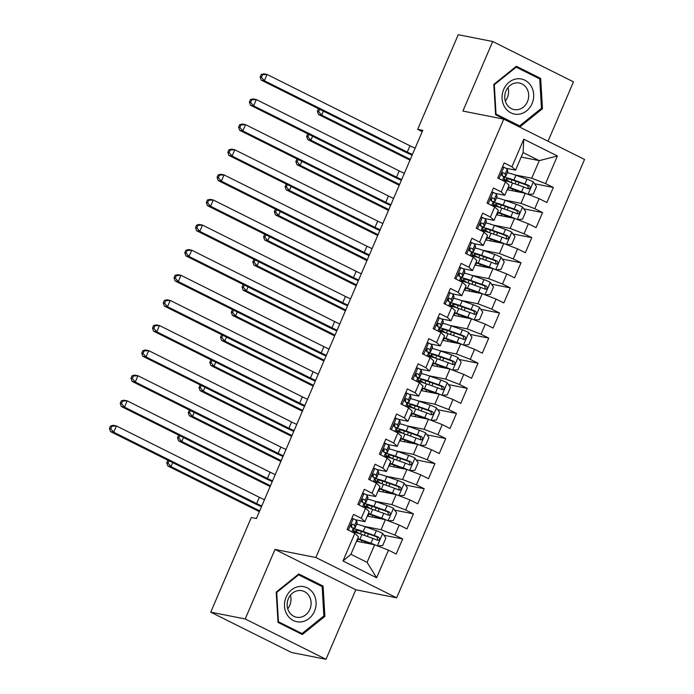 <?xml version="1.0" encoding="UTF-8"?>
<svg xmlns="http://www.w3.org/2000/svg" width="694" height="694" viewBox="0 0 694 694"><rect width="100%" height="100%" fill="white"/><g stroke="black" fill="none" stroke-linecap="round" stroke-linejoin="round"><path stroke-width="1.04" d="M548.034 141.238L573.487 81.84L492.705 41.51L458.231 34.7L417.667 129.353L422.23 131.634M396.647 597.829L584.539 159.455L503.749 119.134L315.865 557.499L396.647 597.829L355.796 589.753L275.006 549.431L245.199 618.97L325.989 659.3L355.796 589.753M325.989 659.3L291.515 652.49L210.733 612.16L245.199 618.97M376.616 577.772L342.992 560.986L354.834 533.365L358.46 536.722L350.93 554.289L367.083 562.357L376.616 577.772L388.458 550.151L396.205 554.02L402.667 538.96L394.912 535.091L399.215 525.046L406.97 528.915L413.424 513.846L405.678 509.977L409.981 499.94L417.727 503.809L424.19 488.741L416.435 484.872L420.738 474.835L428.493 478.704L434.947 463.635L427.2 459.766L431.503 449.721L439.25 453.59L445.713 438.53L437.957 434.661L442.26 424.615L450.016 428.484L456.47 413.424L448.723 409.555L453.026 399.51L460.773 403.379L467.227 388.31L459.48 384.441L463.783 374.404L471.538 378.273L477.993 363.205L470.237 359.336L474.549 349.299L482.295 353.168L488.75 338.099L481.003 334.23L485.306 324.185L493.061 328.054L499.515 312.994L491.76 309.125L496.063 299.079L503.818 302.948L510.272 287.889L502.525 284.019L506.828 273.974L514.575 277.843L521.038 262.783L513.282 258.914L517.585 248.868L525.341 252.737L531.795 237.669L524.048 233.8L528.351 223.763L536.098 227.632L542.561 212.564L534.805 208.694L539.108 198.649L546.863 202.518L553.318 187.458L534.58 183.754M521.177 157.07L539.255 160.644L557.403 155.968L523.779 139.19L511.946 166.803L504.191 162.934L497.737 178.002L505.484 181.871L501.181 191.908L493.434 188.039L486.971 203.108L494.727 206.977L490.424 217.022L482.668 213.153L476.214 228.213L483.961 232.082L479.658 242.128L471.911 238.259L465.448 253.319L473.204 257.188L468.901 267.233L461.146 263.364L454.691 278.424L462.438 282.293L458.135 292.339L450.389 288.47L443.934 303.538L451.681 307.407L447.378 317.444L439.623 313.575L433.169 328.644L440.924 332.513L436.613 342.55L428.866 338.681L422.412 353.749L430.159 357.618L425.856 367.664L418.1 363.795L411.646 378.855L419.402 382.724L415.099 392.769L407.343 388.9L400.889 403.96L408.636 407.829L404.333 417.875L396.586 414.006L390.123 429.074L397.879 432.943L393.576 442.98L385.821 439.111L379.366 454.18L387.113 458.049L382.81 468.086L375.064 464.217L368.601 479.285L376.356 483.154L372.053 493.2L364.298 489.331L357.844 504.391L365.591 508.26L361.288 518.305L353.541 514.436L347.078 529.496L354.834 533.365M557.403 155.968L545.571 183.589L553.318 187.458M210.733 612.16L251.297 517.507L256.407 518.522L422.767 130.359L417.667 129.353M507.184 189.714L525.271 193.288L520.968 203.325L504.217 200.019M539.108 198.649L525.271 193.288M534.805 208.694L520.968 203.325M523.779 139.19L523.103 152.576L515.573 170.151L505.779 168.217M511.946 166.803L515.573 170.151M496.427 214.819L514.506 218.393L510.203 228.43L493.451 225.125M528.351 223.763L514.506 218.393M524.048 233.8L510.203 228.43M505.484 181.871L509.11 185.22L504.807 195.266L495.022 193.331M501.181 191.908L504.807 195.266M485.67 239.924L503.749 243.499L499.446 253.544L482.694 250.23M517.585 248.868L503.749 243.499M513.282 258.914L499.446 253.544M494.727 206.977L498.353 210.325L494.05 220.371L484.256 218.437M490.424 217.022L494.05 220.371M474.904 265.03L492.992 268.604L488.68 278.65L471.937 275.336M506.828 273.974L492.992 268.604M502.525 284.019L488.68 278.65M483.961 232.082L487.587 235.431L483.284 245.476L473.499 243.542M479.658 242.128L483.284 245.476M464.147 290.135L482.226 293.709L477.923 303.755L461.172 300.45M496.063 299.079L482.226 293.709M491.76 309.125L477.923 303.755M473.204 257.188L476.83 260.536L472.527 270.582L462.742 268.647M468.901 267.233L472.527 270.582M453.382 315.25L471.469 318.824L467.157 328.861L450.415 325.555M485.306 324.185L471.469 318.824M481.003 334.23L467.157 328.861M462.438 282.293L466.073 285.65L461.762 295.687L451.976 293.753M458.135 292.339L461.762 295.687M442.625 340.355L460.703 343.929L456.4 353.966L439.649 350.661M474.549 349.299L460.703 343.929M470.237 359.336L456.4 353.966M451.681 307.407L455.307 310.756L451.005 320.793L441.219 318.867M447.378 317.444L451.005 320.793M431.859 365.46L449.946 369.034L445.643 379.08L428.892 375.766M463.783 374.404L449.946 369.034M459.48 384.441L445.643 379.08M440.924 332.513L444.55 335.861L440.239 345.907L430.454 343.972M436.613 342.55L440.239 345.907M421.102 390.566L439.181 394.14L434.878 404.186L418.126 400.872M453.026 399.51L439.181 394.14M448.723 409.555L434.878 404.186M430.159 357.618L433.785 360.967L429.482 371.012L419.697 369.078M425.856 367.664L429.482 371.012M410.336 415.671L428.424 419.245L424.121 429.291L407.369 425.977M442.26 424.615L428.424 419.245M437.957 434.661L424.121 429.291M419.402 382.724L423.028 386.072L418.725 396.118L408.931 394.183M415.099 392.769L418.725 396.118M399.579 440.785L417.658 444.351L413.355 454.397L396.604 451.091M431.503 449.721L417.658 444.351M427.2 459.766L413.355 454.397M408.636 407.829L412.262 411.186L407.959 421.223L398.174 419.289M404.333 417.875L407.959 421.223M388.814 465.891L406.901 469.465L402.598 479.502L385.847 476.197M420.738 474.835L406.901 469.465M416.435 484.872L402.598 479.502M397.879 432.943L401.505 436.292L397.202 446.329L387.408 444.394M393.576 442.98L397.202 446.329M378.057 490.996L396.135 494.57L391.832 504.616L375.09 501.302M409.981 499.94L396.135 494.57M405.678 509.977L391.832 504.616M387.113 458.049L390.739 461.397L386.437 471.443L376.651 469.508M382.81 468.086L386.437 471.443M367.3 516.102L385.378 519.676L381.075 529.722L364.324 526.408M399.215 525.046L385.378 519.676M394.912 535.091L381.075 529.722M376.356 483.154L379.982 486.503L375.68 496.548L365.885 494.614M372.053 493.2L375.68 496.548M356.534 541.207L374.621 544.781L367.083 562.357M388.458 550.151L374.621 544.781M365.591 508.26L369.225 511.608L364.914 521.654L355.128 519.719M361.288 518.305L364.914 521.654M275.006 549.431L315.865 557.499M492.705 41.51L462.898 111.057L503.749 119.134M514.974 174.914L531.725 178.219L539.255 160.644L523.103 152.576M342.992 560.986L350.93 554.289M545.571 183.589L531.725 178.219M298.776 573.938L276.221 592.095L278.008 622.397L302.332 634.542L324.879 616.385L323.1 586.083L298.776 573.938M495.585 114.727L519.919 126.872L542.465 108.715L540.687 78.413L516.362 66.268L493.807 84.425L495.585 114.727M402.667 538.96L383.921 535.256M413.424 513.846L394.686 510.151M424.19 488.741L405.443 485.037M434.947 463.635L416.209 459.931M445.713 438.53L426.966 434.826M456.47 413.424L437.732 409.72M467.227 388.31L448.489 384.615M477.993 363.205L459.246 359.501M488.75 338.099L470.012 334.395M499.515 312.994L480.769 309.29M510.272 287.889L491.534 284.184M521.038 262.783L502.291 259.079M531.795 237.669L513.057 233.965M542.561 212.564L523.814 208.859M319.813 585.432L323.1 586.083M323.647 616.142L324.879 616.385M537.399 77.771L540.687 78.413M541.225 108.472L542.465 108.715M351.815 518.453L353.333 518.748A7.287 0.807 23.2 0 1 356.534 520.812L357.176 522.703A21.028 2.342 23.2 0 1 357.176 522.955L355.128 527.726A21.028 2.342 -156.8 0 0 355.128 527.475L354.495 525.584A7.287 0.807 -156.8 0 0 352.769 524.308L352.491 524.204M353.333 518.748L351.641 518.852M352.188 524.196L352.769 524.308C350.869 524.517 350.435 525.514 351.476 527.319A7.287 0.807 23.2 0 1 353.203 528.594L353.836 530.485A21.028 2.342 23.2 0 1 353.836 530.736A21.028 2.342 -156.8 0 0 357.393 533.018M352.11 527.7A21.028 2.342 -156.8 0 0 355.128 527.726M351.346 524.621L351.841 526.104A17.454 1.943 23.2 0 1 351.849 526.321A17.454 1.943 23.2 0 1 350.895 526.538M261.785 505.961A13.741 1.527 23.2 0 1 256.633 503.566L113.729 432.232L110.537 431.607L253.44 502.942A20.612 2.29 -156.8 0 0 261.482 506.672M264.475 499.689A13.741 1.527 23.2 0 1 259.322 497.294L116.418 425.96L113.729 432.232L110.745 428.745L111.821 426.237L110.537 425.986L109.461 428.493L110.745 428.745M110.537 425.986L113.226 425.327L116.418 425.96L111.821 426.237M109.461 428.493L110.537 431.607M377.475 545.892L382.654 545.579L385.881 538.05L382.594 533.356A7.287 0.807 -156.8 0 0 376.339 530.693L365.27 526.737A21.028 2.342 -156.8 0 0 356.638 524.222M372.973 544.46L361.348 540.296A17.454 1.943 -156.8 0 0 357.471 539.021M375.879 545.276A7.287 0.807 -156.8 0 0 370.952 543.246L359.882 539.299A21.028 2.342 -156.8 0 0 357.679 538.535M353.298 532.003A21.028 2.342 23.2 0 1 361.93 534.527L372.999 538.475A7.287 0.807 23.2 0 1 377.458 540.288C379.783 540.166 380.217 539.169 378.751 537.277A7.287 0.807 -156.8 0 0 374.292 535.464L363.222 531.509A21.028 2.342 -156.8 0 0 353.289 528.863M359.995 533.851A17.454 1.943 23.2 0 1 355.788 530.546A17.454 1.943 23.2 0 1 364.688 532.515L376.911 536.913L377.727 539.446M172.693 462.629L171.002 466.594L167.809 465.969L259.348 511.66M259.686 510.871L171.002 466.594L168.009 463.106L169.006 460.79M168.312 460.443L167.809 460.348L166.733 462.855L168.009 463.106M166.733 462.855L167.809 465.969M362.58 493.347L364.098 493.642A7.287 0.807 23.2 0 1 367.3 495.707L367.933 497.598A21.028 2.342 23.2 0 1 367.933 497.85L365.894 502.621A21.028 2.342 -156.8 0 0 365.885 502.361L365.252 500.469A7.287 0.807 -156.8 0 0 363.535 499.203L363.257 499.099M364.098 493.642L362.407 493.746M362.953 499.09L363.535 499.203C361.626 499.402 361.201 500.409 362.242 502.213A7.287 0.807 23.2 0 1 363.96 503.488L364.593 505.379A21.028 2.342 23.2 0 1 364.602 505.631L363.847 507.392M362.875 502.586A21.028 2.342 -156.8 0 0 365.894 502.621M362.103 499.515L362.606 500.999A17.454 1.943 23.2 0 1 362.606 501.207A17.454 1.943 23.2 0 1 361.652 501.432M272.551 480.855A13.741 1.527 23.2 0 1 267.398 478.461L124.495 407.126L121.303 406.493L264.206 477.828A20.612 2.29 -156.8 0 0 272.248 481.558M275.24 474.583A13.741 1.527 23.2 0 1 270.087 472.18L127.184 400.854L124.495 407.126L121.502 403.639L122.578 401.123L121.303 400.872L120.227 403.388L121.502 403.639M121.303 400.872L123.992 400.221L127.184 400.854L122.578 401.123M120.227 403.388L121.303 406.493M373.337 468.233L374.855 468.537A7.287 0.807 23.2 0 1 378.057 470.593L378.69 472.484A21.028 2.342 23.2 0 1 378.698 472.744L376.651 477.507A21.028 2.342 -156.8 0 0 376.651 477.255L376.009 475.364A7.287 0.807 -156.8 0 0 374.292 474.097L374.014 473.993M374.855 468.537L373.164 468.641M373.71 473.976L374.292 474.097C372.392 474.297 371.958 475.303 372.999 477.108A7.287 0.807 23.2 0 1 374.725 478.383L375.359 480.274A21.028 2.342 23.2 0 1 375.359 480.526L374.613 482.278M373.632 477.481A21.028 2.342 -156.8 0 0 376.651 477.507M372.869 474.41L373.363 475.893A17.454 1.943 23.2 0 1 373.372 476.101A17.454 1.943 23.2 0 1 372.418 476.327M283.308 455.75A13.741 1.527 23.2 0 1 278.155 453.356L135.252 382.021L132.06 381.388L274.963 452.722A20.612 2.29 -156.8 0 0 283.005 456.452M285.997 449.478A13.741 1.527 23.2 0 1 280.844 447.075L137.941 375.74L135.252 382.021L132.259 378.534L133.335 376.018L132.06 375.766L130.984 378.282L132.259 378.534M132.06 375.766L134.749 375.116L137.941 375.74L133.335 376.018M130.984 378.282L132.06 381.388M388.241 520.786L393.411 520.474L396.647 512.935L393.351 508.251A7.287 0.807 -156.8 0 0 387.096 505.588L376.027 501.632A21.028 2.342 -156.8 0 0 367.395 499.107M383.739 519.355L372.114 515.191A17.454 1.943 -156.8 0 0 368.236 513.907M386.645 520.17A7.287 0.807 -156.8 0 0 381.717 518.14L370.648 514.185A21.028 2.342 -156.8 0 0 368.445 513.43M364.055 506.898A21.028 2.342 23.2 0 1 372.695 509.413L383.765 513.369A7.287 0.807 23.2 0 1 388.224 515.182C390.54 515.061 390.974 514.054 389.516 512.172A7.287 0.807 -156.8 0 0 385.049 510.359L373.979 506.403A21.028 2.342 -156.8 0 0 364.055 503.757M364.593 505.648A21.028 2.342 -156.8 0 0 368.15 507.913M370.752 508.745A17.454 1.943 23.2 0 1 366.545 505.44A17.454 1.943 23.2 0 1 375.445 507.409L387.677 511.808L388.484 514.332M183.459 437.524L181.759 441.488L178.566 440.855L270.105 486.555M270.443 485.757L181.759 441.488L178.774 438.001L179.763 435.685M179.078 435.338L178.566 435.233L177.49 437.749L178.774 438.001M177.49 437.749L178.566 440.855M398.998 495.681L404.177 495.369L407.404 487.83L404.116 483.145A7.287 0.807 -156.8 0 0 397.862 480.482L386.792 476.526A21.028 2.342 -156.8 0 0 378.152 474.002M394.496 494.241L382.871 490.085A17.454 1.943 -156.8 0 0 378.993 488.802M397.402 495.056A7.287 0.807 -156.8 0 0 392.474 493.035L381.405 489.079A21.028 2.342 -156.8 0 0 379.202 488.316M374.821 481.783A21.028 2.342 23.2 0 1 383.452 484.308L394.522 488.264A7.287 0.807 23.2 0 1 398.981 490.077C401.306 489.955 401.731 488.949 400.273 487.067A7.287 0.807 -156.8 0 0 395.814 485.253L384.745 481.298A21.028 2.342 -156.8 0 0 374.812 478.652M375.35 480.543A21.028 2.342 -156.8 0 0 378.915 482.807M381.518 483.64A17.454 1.943 23.2 0 1 377.31 480.335A17.454 1.943 23.2 0 1 386.211 482.304L398.434 486.702L399.25 489.227M194.216 412.418L192.524 416.383L189.332 415.749L280.87 461.449M281.209 460.651L192.524 416.383L189.531 412.895L190.529 410.57M189.835 410.232L189.332 410.128L188.256 412.644L189.531 412.895M188.256 412.644L189.332 415.749M299.261 586.508A17.871 15.736 101.2 0 0 284.505 606.209A17.871 15.736 101.2 0 0 301.335 621.859A17.871 15.736 101.2 0 0 316.082 602.166A17.871 15.736 101.2 0 0 299.261 586.508M298.351 590.577A13.524 11.911 101.2 0 0 287.195 603.563A13.524 11.911 101.2 0 0 296.512 617.226A13.524 11.911 101.2 0 0 299.921 617.339A13.524 11.911 101.2 0 0 311.077 604.353A13.524 11.911 101.2 0 0 301.76 590.689A13.524 11.911 101.2 0 0 298.351 590.577M323.872 615.951L302.02 633.544L278.45 621.781L276.724 592.424L298.576 574.832L322.146 586.595L323.872 615.951M299.244 632.997L302.02 633.544M277.964 621.685L278.45 621.781M276.238 592.32L276.724 592.424M297.847 574.684L298.576 574.832M287.741 608.725A13.524 11.911 101.2 0 0 290.413 595.209M516.848 78.847A17.871 15.736 101.2 0 0 502.092 98.548A17.871 15.736 101.2 0 0 518.921 114.198A17.871 15.736 101.2 0 0 533.669 94.497A17.871 15.736 101.2 0 0 516.848 78.847M515.937 82.907A13.524 11.911 101.2 0 0 504.772 95.902A13.524 11.911 101.2 0 0 514.098 109.565A13.524 11.911 101.2 0 0 517.507 109.678A13.524 11.911 101.2 0 0 528.663 96.683A13.524 11.911 101.2 0 0 519.338 83.02A13.524 11.911 101.2 0 0 515.937 82.907M541.459 108.29L519.606 125.883L496.036 114.111L494.31 84.755L516.154 67.162L539.732 78.934L541.459 108.29M516.83 125.336L519.606 125.883M495.551 114.016L496.036 114.111M493.824 84.659L494.31 84.755M515.434 67.023L516.154 67.162M505.327 101.064A13.524 11.911 101.2 0 0 507.991 87.548M384.103 443.128L385.612 443.431A7.287 0.807 23.2 0 1 388.822 445.487L389.455 447.378A21.028 2.342 23.2 0 1 389.455 447.63L387.417 452.401A21.028 2.342 -156.8 0 0 387.408 452.15L386.775 450.259A7.287 0.807 -156.8 0 0 385.049 448.983L384.78 448.888M385.612 443.431L383.929 443.535M384.476 448.871L385.049 448.983C383.149 449.191 382.715 450.198 383.765 452.002A7.287 0.807 23.2 0 1 385.482 453.269L386.116 455.16A21.028 2.342 23.2 0 1 386.124 455.42A21.028 2.342 -156.8 0 0 389.672 457.702M384.398 452.375A21.028 2.342 -156.8 0 0 387.417 452.401M383.626 449.296L384.129 450.788A17.454 1.943 23.2 0 1 384.129 450.996A17.454 1.943 23.2 0 1 383.175 451.213M294.074 430.644A13.741 1.527 23.2 0 1 288.912 428.25L146.009 356.916L142.817 356.282L285.728 427.617A20.612 2.29 -156.8 0 0 293.77 431.347M296.763 424.364A13.741 1.527 23.2 0 1 291.61 421.969L148.707 350.635L146.009 356.916L143.025 353.428L144.1 350.912L142.825 350.661L141.75 353.168L143.025 353.428M142.825 350.661L145.514 350.002L148.707 350.635L144.1 350.912M141.75 353.168L142.817 356.282M394.86 418.022L396.378 418.326A7.287 0.807 23.2 0 1 399.579 420.382L400.212 422.273A21.028 2.342 23.2 0 1 400.221 422.525L398.174 427.296A21.028 2.342 -156.8 0 0 398.174 427.044L397.532 425.153A7.287 0.807 -156.8 0 0 395.814 423.878L395.537 423.782M396.378 418.326L394.686 418.43M395.233 423.765L395.814 423.878C393.914 424.086 393.481 425.092 394.522 426.897A7.287 0.807 23.2 0 1 396.239 428.163L396.881 430.054A21.028 2.342 23.2 0 1 396.881 430.306A21.028 2.342 -156.8 0 0 400.438 432.588M395.155 427.27A21.028 2.342 -156.8 0 0 398.174 427.296M394.392 424.19L394.886 425.682A17.454 1.943 23.2 0 1 394.895 425.89A17.454 1.943 23.2 0 1 393.932 426.107M304.831 405.539A13.741 1.527 23.2 0 1 299.678 403.136L156.775 331.81L153.582 331.177L296.485 402.511A20.612 2.29 -156.8 0 0 304.527 406.242M307.52 399.258A13.741 1.527 23.2 0 1 302.367 396.864L159.464 325.529L156.775 331.81L153.782 328.314L154.857 325.807L153.582 325.555L152.507 328.062L153.782 328.314M153.582 325.555L156.271 324.896L159.464 325.529L154.857 325.807M152.507 328.062L153.582 331.177M409.764 470.575L414.934 470.254L418.17 462.725L414.873 458.031A7.287 0.807 -156.8 0 0 408.619 455.377L397.549 451.421A21.028 2.342 -156.8 0 0 388.918 448.897M405.261 469.135L393.628 464.98A17.454 1.943 -156.8 0 0 389.759 463.696M408.167 469.951A7.287 0.807 -156.8 0 0 403.24 467.93L392.171 463.974A21.028 2.342 -156.8 0 0 389.967 463.21M385.578 456.678A21.028 2.342 23.2 0 1 394.209 459.202L405.279 463.158A7.287 0.807 23.2 0 1 409.746 464.971C412.062 464.85 412.496 463.844 411.039 461.952A7.287 0.807 -156.8 0 0 406.571 460.139L395.502 456.192A21.028 2.342 -156.8 0 0 385.578 453.546M392.275 458.534A17.454 1.943 23.2 0 1 388.067 455.229A17.454 1.943 23.2 0 1 396.968 457.199L409.2 461.597L410.007 464.121M204.982 387.313L203.281 391.277L200.089 390.644L291.627 436.335M291.966 435.546L203.281 391.277L200.288 387.79L201.286 385.465M200.601 385.127L200.089 385.023L199.013 387.538L200.288 387.79M199.013 387.538L200.089 390.644M420.521 445.461L425.7 445.149L428.927 437.619L425.639 432.926A7.287 0.807 -156.8 0 0 419.376 430.263L408.306 426.316A21.028 2.342 -156.8 0 0 399.675 423.791M416.018 444.03L404.394 439.875A17.454 1.943 -156.8 0 0 400.516 438.591M418.924 444.845A7.287 0.807 -156.8 0 0 413.997 442.815L402.928 438.868A21.028 2.342 -156.8 0 0 400.724 438.105M396.343 431.573A21.028 2.342 23.2 0 1 404.975 434.097L416.044 438.053A7.287 0.807 23.2 0 1 420.503 439.866C422.828 439.744 423.253 438.738 421.796 436.847A7.287 0.807 -156.8 0 0 417.337 435.034L406.268 431.087A21.028 2.342 -156.8 0 0 396.335 428.441M403.032 433.42A17.454 1.943 23.2 0 1 398.833 430.124A17.454 1.943 23.2 0 1 407.725 432.084L419.957 436.483L420.772 439.016M215.739 362.207L214.038 366.172L210.846 365.538L302.393 411.23M302.731 410.44L214.038 366.172L211.054 362.676L212.043 360.36M211.358 360.013L210.855 359.917L209.779 362.424L211.054 362.676M209.779 362.424L210.846 365.538M405.626 392.917L407.135 393.212A7.287 0.807 23.2 0 1 410.336 395.276L410.978 397.168A21.028 2.342 23.2 0 1 410.978 397.419L408.94 402.19A21.028 2.342 -156.8 0 0 408.931 401.939L408.298 400.048A7.287 0.807 -156.8 0 0 406.571 398.772L406.302 398.668M407.135 393.212L405.452 393.316M405.999 398.66L406.571 398.772C404.671 398.981 404.238 399.978 405.279 401.783A7.287 0.807 23.2 0 1 407.005 403.058L407.638 404.949A21.028 2.342 23.2 0 1 407.647 405.201A21.028 2.342 -156.8 0 0 411.195 407.482M405.921 402.164A21.028 2.342 -156.8 0 0 408.94 402.19M405.149 399.085L405.652 400.568A17.454 1.943 23.2 0 1 405.652 400.785A17.454 1.943 23.2 0 1 404.697 401.002M315.588 380.425A13.741 1.527 23.2 0 1 310.435 378.03L167.532 306.696L164.339 306.071L307.242 377.406A20.612 2.29 -156.8 0 0 315.293 381.136M318.286 374.153A13.741 1.527 23.2 0 1 313.124 371.758L170.221 300.424L167.532 306.696L164.547 303.209L165.623 300.702L164.348 300.45L163.272 302.957L164.547 303.209M164.348 300.45L167.037 299.791L170.221 300.424L165.623 300.702M163.272 302.957L164.339 306.071M431.286 420.356L436.457 420.043L439.684 412.514L436.396 407.82A7.287 0.807 -156.8 0 0 430.141 405.157L419.072 401.21A21.028 2.342 -156.8 0 0 410.44 398.686M426.784 418.924L415.151 414.76A17.454 1.943 -156.8 0 0 411.282 413.485M429.681 419.74A7.287 0.807 -156.8 0 0 424.763 417.71L413.693 413.763A21.028 2.342 -156.8 0 0 411.49 412.999M407.1 406.467A21.028 2.342 23.2 0 1 415.732 408.992L426.801 412.939A7.287 0.807 23.2 0 1 431.269 414.752C433.585 414.63 434.019 413.633 432.553 411.742A7.287 0.807 -156.8 0 0 428.094 409.928L417.025 405.973A21.028 2.342 -156.8 0 0 407.1 403.335M413.798 408.315A17.454 1.943 23.2 0 1 409.59 405.01A17.454 1.943 23.2 0 1 418.491 406.979L430.722 411.377L431.529 413.91M226.504 337.093L224.804 341.058L221.612 340.433L313.15 386.124M313.488 385.335L224.804 341.058L221.811 337.57L222.809 335.254M222.123 334.907L221.612 334.812L220.536 337.319L221.811 337.57M220.536 337.319L221.612 340.433M416.383 367.811L417.901 368.106A7.287 0.807 23.2 0 1 421.102 370.171L421.735 372.062A21.028 2.342 23.2 0 1 421.744 372.314L419.697 377.085A21.028 2.342 -156.8 0 0 419.697 376.825L419.055 374.942A7.287 0.807 -156.8 0 0 417.337 373.667L417.059 373.563M417.901 368.106L416.209 368.21M416.756 373.554L417.337 373.667C415.428 373.866 415.003 374.873 416.044 376.677A7.287 0.807 23.2 0 1 417.762 377.952L418.404 379.844A21.028 2.342 23.2 0 1 418.404 380.095A21.028 2.342 -156.8 0 0 421.961 382.377M416.678 377.059A21.028 2.342 -156.8 0 0 419.697 377.085M415.906 373.979L416.409 375.463A17.454 1.943 23.2 0 1 416.409 375.671A17.454 1.943 23.2 0 1 415.454 375.896M326.353 355.319A13.741 1.527 23.2 0 1 321.201 352.925L178.297 281.591L175.105 280.957L318.008 352.292A20.612 2.29 -156.8 0 0 326.05 356.022M329.043 349.047A13.741 1.527 23.2 0 1 323.89 346.653L180.987 275.318L178.297 281.591L175.304 278.103L176.38 275.596L175.105 275.336L174.029 277.852L175.304 278.103M175.105 275.336L177.794 274.685L180.987 275.318L176.38 275.596M174.029 277.852L175.105 280.957M442.043 395.25L447.222 394.938L450.449 387.408L447.153 382.715A7.287 0.807 -156.8 0 0 440.898 380.052L429.829 376.096A21.028 2.342 -156.8 0 0 421.197 373.58M437.541 393.819L425.916 389.655A17.454 1.943 -156.8 0 0 422.039 388.38M440.447 394.634A7.287 0.807 -156.8 0 0 435.52 392.604L424.45 388.649A21.028 2.342 -156.8 0 0 422.247 387.894M417.866 381.362A21.028 2.342 23.2 0 1 426.498 383.886L437.567 387.833A7.287 0.807 23.2 0 1 442.026 389.646C444.351 389.525 444.776 388.519 443.319 386.636A7.287 0.807 -156.8 0 0 438.86 384.823L427.79 380.867A21.028 2.342 -156.8 0 0 417.857 378.221M424.555 383.209A17.454 1.943 23.2 0 1 420.356 379.904A17.454 1.943 23.2 0 1 429.248 381.874L441.479 386.272L442.286 388.796M237.261 311.988L235.561 315.952L232.369 315.328L323.907 361.019M324.254 360.229L235.561 315.952L232.577 312.465L233.566 310.149M232.88 309.802L232.377 309.706L231.302 312.213L232.577 312.465M231.302 312.213L232.369 315.328M427.14 342.706L428.658 343.001A7.287 0.807 23.2 0 1 431.859 345.057L432.501 346.948A21.028 2.342 23.2 0 1 432.501 347.208L430.454 351.979A21.028 2.342 -156.8 0 0 430.454 351.719L429.82 349.828A7.287 0.807 -156.8 0 0 428.094 348.562L427.825 348.457M428.658 343.001L426.975 343.105M427.521 348.44L428.094 348.562C426.194 348.761 425.76 349.767 426.801 351.572A7.287 0.807 23.2 0 1 428.528 352.847L429.161 354.738A21.028 2.342 23.2 0 1 429.17 354.99L428.415 356.742M427.443 351.945A21.028 2.342 -156.8 0 0 430.454 351.979M426.671 348.874L427.174 350.357A17.454 1.943 23.2 0 1 427.174 350.565A17.454 1.943 23.2 0 1 426.22 350.791M337.111 330.214A13.741 1.527 23.2 0 1 331.958 327.82L189.054 256.485L185.862 255.852L328.765 327.186A20.612 2.29 -156.8 0 0 336.816 330.917M339.8 323.942A13.741 1.527 23.2 0 1 334.647 321.539L191.744 250.204L189.054 256.485L186.07 252.998L187.146 250.482L185.871 250.23L184.795 252.746L186.07 252.998M185.871 250.23L188.551 249.58L191.744 250.204L187.146 250.482M184.795 252.746L185.862 255.852M452.809 370.145L457.979 369.833L461.206 362.294L457.919 357.61A7.287 0.807 -156.8 0 0 451.664 354.946L440.595 350.991A21.028 2.342 -156.8 0 0 431.963 348.466M448.298 368.714L436.673 364.55A17.454 1.943 -156.8 0 0 432.804 363.266M451.204 369.52A7.287 0.807 -156.8 0 0 446.285 367.499L435.216 363.543A21.028 2.342 -156.8 0 0 433.013 362.78M428.623 356.256A21.028 2.342 23.2 0 1 437.255 358.772L448.324 362.728A7.287 0.807 23.2 0 1 452.783 364.541C455.108 364.419 455.542 363.413 454.076 361.531A7.287 0.807 -156.8 0 0 449.617 359.718L438.547 355.762A21.028 2.342 -156.8 0 0 428.614 353.116M429.161 355.007A21.028 2.342 -156.8 0 0 432.718 357.271M435.32 358.104A17.454 1.943 23.2 0 1 431.113 354.799A17.454 1.943 23.2 0 1 440.013 356.768L452.245 361.166L453.052 363.691M248.027 286.882L246.327 290.847L243.134 290.213L334.673 335.913M335.011 335.115L246.327 290.847L243.334 287.359L244.331 285.034M243.646 284.696L243.134 284.592L242.059 287.108L243.334 287.359M242.059 287.108L243.134 290.213M437.905 317.592L439.423 317.895A7.287 0.807 23.2 0 1 442.625 319.951L443.258 321.843A21.028 2.342 23.2 0 1 443.266 322.094L441.219 326.865A21.028 2.342 -156.8 0 0 441.211 326.614L440.577 324.723A7.287 0.807 -156.8 0 0 438.86 323.447L438.582 323.352M439.423 317.895L437.732 317.999M438.278 323.335L438.86 323.447C436.951 323.656 436.526 324.662 437.567 326.466A7.287 0.807 23.2 0 1 439.285 327.733L439.927 329.624A21.028 2.342 23.2 0 1 439.927 329.884L439.172 331.637M438.2 326.839A21.028 2.342 -156.8 0 0 441.219 326.865M437.428 323.768L437.931 325.252A17.454 1.943 23.2 0 1 437.931 325.46A17.454 1.943 23.2 0 1 436.977 325.677M347.876 305.108A13.741 1.527 23.2 0 1 342.723 302.714L199.82 231.38L196.628 230.746L339.531 302.081A20.612 2.29 -156.8 0 0 347.573 305.811M350.565 298.828A13.741 1.527 23.2 0 1 345.412 296.433L202.509 225.099L199.82 231.38L196.827 227.892L197.903 225.377L196.628 225.125L195.552 227.641L196.827 227.892M196.628 225.125L199.317 224.474L202.509 225.099L197.903 225.377M195.552 227.641L196.628 230.746M463.566 345.039L468.745 344.718L471.972 337.189L468.676 332.495A7.287 0.807 -156.8 0 0 462.421 329.841L451.352 325.885A21.028 2.342 -156.8 0 0 442.72 323.361M459.064 343.599L447.439 339.444A17.454 1.943 -156.8 0 0 443.561 338.16M461.97 344.415A7.287 0.807 -156.8 0 0 457.042 342.394L445.973 338.438A21.028 2.342 -156.8 0 0 443.77 337.674M439.389 331.142A21.028 2.342 23.2 0 1 448.02 333.667L459.09 337.622A7.287 0.807 23.2 0 1 463.549 339.435C465.874 339.314 466.299 338.308 464.841 336.425A7.287 0.807 -156.8 0 0 460.382 334.603L449.313 330.656A21.028 2.342 -156.8 0 0 439.38 328.01M439.918 329.902A21.028 2.342 -156.8 0 0 443.475 332.166M446.077 332.999A17.454 1.943 23.2 0 1 441.878 329.693A17.454 1.943 23.2 0 1 450.77 331.663L463.002 336.061L463.809 338.585M258.784 261.777L257.084 265.741L253.891 265.108L345.43 310.808M345.777 310.01L257.084 265.741L254.099 262.254L255.088 259.929M254.403 259.591L253.9 259.487L252.816 262.002L254.099 262.254M252.816 262.002L253.891 265.108M448.662 292.486L450.18 292.79A7.287 0.807 23.2 0 1 453.382 294.846L454.023 296.737A21.028 2.342 23.2 0 1 454.023 296.989L451.976 301.76A21.028 2.342 -156.8 0 0 451.976 301.508L451.343 299.617A7.287 0.807 -156.8 0 0 449.617 298.342L449.348 298.247M450.18 292.79L448.489 292.894M449.035 298.229L449.617 298.342C447.717 298.55 447.283 299.556 448.324 301.361A7.287 0.807 23.2 0 1 450.05 302.627L450.684 304.519A21.028 2.342 23.2 0 1 450.692 304.77L449.938 306.531M448.966 301.734A21.028 2.342 -156.8 0 0 451.976 301.76M448.194 298.654L448.688 300.146A17.454 1.943 23.2 0 1 448.697 300.355A17.454 1.943 23.2 0 1 447.743 300.571M358.633 280.003A13.741 1.527 23.2 0 1 353.48 277.609L210.577 206.274L207.385 205.641L350.288 276.975A20.612 2.29 -156.8 0 0 358.338 280.706M361.322 273.722A13.741 1.527 23.2 0 1 356.169 271.328L213.266 199.993L210.577 206.274L207.593 202.778L208.668 200.271L207.385 200.019L206.309 202.527L207.593 202.778M207.385 200.019L210.074 199.36L213.266 199.993L208.668 200.271M206.309 202.527L207.385 205.641M474.332 319.925L479.502 319.613L482.729 312.083L479.441 307.39A7.287 0.807 -156.8 0 0 473.187 304.727L462.117 300.78A21.028 2.342 -156.8 0 0 453.486 298.255M469.821 318.494L458.196 314.339A17.454 1.943 -156.8 0 0 454.318 313.055M472.727 319.309A7.287 0.807 -156.8 0 0 467.799 317.279L456.73 313.332A21.028 2.342 -156.8 0 0 454.527 312.569M450.146 306.037A21.028 2.342 23.2 0 1 458.777 308.561L469.847 312.517A7.287 0.807 23.2 0 1 474.306 314.33C476.631 314.209 477.064 313.202 475.598 311.311A7.287 0.807 -156.8 0 0 471.139 309.498L460.07 305.551A21.028 2.342 -156.8 0 0 450.137 302.905M450.684 304.796A21.028 2.342 -156.8 0 0 454.24 307.052M456.843 307.884A17.454 1.943 23.2 0 1 452.635 304.588A17.454 1.943 23.2 0 1 461.536 306.557L473.759 310.955L474.575 313.48M269.55 236.671L267.849 240.636L264.657 240.003L356.196 285.694M356.534 284.904L267.849 240.636L264.856 237.14L265.854 234.824M265.16 234.485L264.657 234.381L263.581 236.888L264.856 237.14M263.581 236.888L264.657 240.003M459.428 267.381L460.946 267.684A7.287 0.807 23.2 0 1 464.147 269.74L464.78 271.632A21.028 2.342 23.2 0 1 464.78 271.883L462.742 276.654A21.028 2.342 -156.8 0 0 462.733 276.403L462.1 274.512A7.287 0.807 -156.8 0 0 460.382 273.236L460.105 273.132M460.946 267.684L459.255 267.78M459.801 273.124L460.382 273.236C458.474 273.445 458.049 274.442 459.09 276.247A7.287 0.807 23.2 0 1 460.807 277.522L461.449 279.413A21.028 2.342 23.2 0 1 461.449 279.665L460.695 281.426M459.723 276.628A21.028 2.342 -156.8 0 0 462.742 276.654M458.951 273.549L459.454 275.032A17.454 1.943 23.2 0 1 459.454 275.249A17.454 1.943 23.2 0 1 458.5 275.466M369.399 254.898A13.741 1.527 23.2 0 1 364.246 252.495L221.343 181.16L218.15 180.535L361.053 251.87A20.612 2.29 -156.8 0 0 369.095 255.6M372.088 248.617A13.741 1.527 23.2 0 1 366.935 246.223L224.032 174.888L221.343 181.16L218.35 177.673L219.425 175.166L218.15 174.914L217.075 177.421L218.35 177.673M218.15 174.914L220.839 174.255L224.032 174.888L219.425 175.166M217.075 177.421L218.15 180.535M485.089 294.82L490.268 294.508L493.495 286.978L490.198 282.284A7.287 0.807 -156.8 0 0 483.944 279.621L472.874 275.674A21.028 2.342 -156.8 0 0 464.243 273.15M480.586 293.389L468.962 289.233A17.454 1.943 -156.8 0 0 465.084 287.949M483.492 294.204A7.287 0.807 -156.8 0 0 478.565 292.174L467.496 288.227A21.028 2.342 -156.8 0 0 465.292 287.463M460.903 280.931A21.028 2.342 23.2 0 1 469.543 283.456L480.612 287.403A7.287 0.807 23.2 0 1 485.071 289.216C487.388 289.094 487.821 288.097 486.364 286.206A7.287 0.807 -156.8 0 0 481.896 284.393L470.827 280.445A21.028 2.342 -156.8 0 0 460.903 277.8M461.441 279.682A21.028 2.342 -156.8 0 0 464.997 281.946M467.6 282.779A17.454 1.943 23.2 0 1 463.392 279.474A17.454 1.943 23.2 0 1 472.293 281.443L484.525 285.841L485.332 288.374M280.307 211.557L278.606 215.53L275.414 214.897L366.953 260.588M367.291 259.799L278.606 215.53L275.622 212.034L276.611 209.718M275.926 209.371L275.414 209.276L274.338 211.783L275.622 212.034M274.338 211.783L275.414 214.897M470.185 242.275L471.703 242.57A7.287 0.807 23.2 0 1 474.904 244.635L475.546 246.526A21.028 2.342 23.2 0 1 475.546 246.778L473.499 251.549A21.028 2.342 -156.8 0 0 473.499 251.297L472.857 249.406A7.287 0.807 -156.8 0 0 471.139 248.131L470.862 248.027M471.703 242.57L470.012 242.674M470.558 248.018L471.139 248.131C469.239 248.331 468.806 249.337 469.847 251.141A7.287 0.807 23.2 0 1 471.573 252.416L472.206 254.308A21.028 2.342 23.2 0 1 472.206 254.559L471.46 256.32M470.48 251.523A21.028 2.342 -156.8 0 0 473.499 251.549M469.717 248.443L470.211 249.927A17.454 1.943 23.2 0 1 470.22 250.144A17.454 1.943 23.2 0 1 469.265 250.361M380.156 229.783A13.741 1.527 23.2 0 1 375.003 227.389L232.1 156.055L228.907 155.43L371.811 226.756A20.612 2.29 -156.8 0 0 379.852 230.486M382.845 223.511A13.741 1.527 23.2 0 1 377.692 221.117L234.789 149.783L232.1 156.055L229.107 152.567L230.191 150.06L228.907 149.809L227.832 152.316L229.107 152.567M228.907 149.809L231.596 149.149L234.789 149.783L230.191 150.06M227.832 152.316L228.907 155.43M495.846 269.714L501.025 269.402L504.252 261.872L500.964 257.179A7.287 0.807 -156.8 0 0 494.709 254.516L483.64 250.56A21.028 2.342 -156.8 0 0 475 248.044M491.343 268.283L479.719 264.119A17.454 1.943 -156.8 0 0 475.841 262.844M494.249 269.099A7.287 0.807 -156.8 0 0 489.322 267.069L478.253 263.121A21.028 2.342 -156.8 0 0 476.049 262.358M471.668 255.826A21.028 2.342 23.2 0 1 480.3 258.35L491.369 262.297A7.287 0.807 23.2 0 1 495.828 264.11C498.153 263.989 498.578 262.983 497.121 261.1A7.287 0.807 -156.8 0 0 492.662 259.287L481.593 255.331A21.028 2.342 -156.8 0 0 471.66 252.685M472.198 254.577A21.028 2.342 -156.8 0 0 475.763 256.841M478.366 257.674A17.454 1.943 23.2 0 1 474.158 254.368A17.454 1.943 23.2 0 1 483.059 256.338L495.282 260.736L496.097 263.26M291.064 186.452L289.372 190.416L286.18 189.792L377.718 235.483M378.057 234.693L289.372 190.416L286.379 186.929L287.377 184.613M286.683 184.266L286.18 184.17L285.104 186.677L286.379 186.929M285.104 186.677L286.18 189.792M480.951 217.17L482.469 217.465A7.287 0.807 23.2 0 1 485.67 219.521L486.303 221.412A21.028 2.342 23.2 0 1 486.303 221.672L484.265 226.444A21.028 2.342 -156.8 0 0 484.256 226.183L483.623 224.292A7.287 0.807 -156.8 0 0 481.896 223.026L481.627 222.921M482.469 217.465L480.777 217.569M481.324 222.913L481.896 223.026C479.996 223.225 479.563 224.231 480.612 226.036A7.287 0.807 23.2 0 1 482.33 227.311L482.963 229.202A21.028 2.342 23.2 0 1 482.972 229.454A21.028 2.342 -156.8 0 0 486.52 231.735M481.246 226.409A21.028 2.342 -156.8 0 0 484.265 226.444M480.474 223.338L480.977 224.821A17.454 1.943 23.2 0 1 480.977 225.029A17.454 1.943 23.2 0 1 480.022 225.255M390.922 204.678A13.741 1.527 23.2 0 1 385.76 202.284L242.857 130.949L239.673 130.316L382.576 201.65A20.612 2.29 -156.8 0 0 390.618 205.381M393.611 198.406A13.741 1.527 23.2 0 1 388.458 196.003L245.555 124.668L242.857 130.949L239.872 127.462L240.948 124.946L239.673 124.694L238.597 127.21L239.872 127.462M239.673 124.694L242.362 124.044L245.555 124.668L240.948 124.946M238.597 127.21L239.673 130.316M506.611 244.609L511.782 244.297L515.017 236.758L511.721 232.074A7.287 0.807 -156.8 0 0 505.466 229.41L494.397 225.455A21.028 2.342 -156.8 0 0 485.765 222.93M502.109 243.178L490.476 239.014A17.454 1.943 -156.8 0 0 486.607 237.73M505.015 243.984A7.287 0.807 -156.8 0 0 500.088 241.963L489.018 238.007A21.028 2.342 -156.8 0 0 486.815 237.244M482.425 230.72A21.028 2.342 23.2 0 1 491.066 233.236L502.135 237.192A7.287 0.807 23.2 0 1 506.594 239.005C508.91 238.883 509.344 237.877 507.887 235.995A7.287 0.807 -156.8 0 0 503.419 234.182L492.35 230.226A21.028 2.342 -156.8 0 0 482.425 227.58M489.123 232.568A17.454 1.943 23.2 0 1 484.915 229.263A17.454 1.943 23.2 0 1 493.816 231.232L506.047 235.63L506.854 238.155M301.829 161.346L300.129 165.311L296.937 164.678L388.475 210.377M388.814 209.579L300.129 165.311L297.136 161.823L298.134 159.507M297.448 159.16L296.937 159.056L295.861 161.572L297.136 161.823M295.861 161.572L296.937 164.678M491.708 192.056L493.226 192.359A7.287 0.807 23.2 0 1 496.427 194.415L497.06 196.307A21.028 2.342 23.2 0 1 497.069 196.567L495.022 201.329A21.028 2.342 -156.8 0 0 495.022 201.078L494.38 199.187A7.287 0.807 -156.8 0 0 492.662 197.92L492.384 197.816M493.226 192.359L491.534 192.464M492.081 197.799L492.662 197.92C490.762 198.12 490.328 199.126 491.369 200.93A7.287 0.807 23.2 0 1 493.096 202.206L493.729 204.088A21.028 2.342 23.2 0 1 493.729 204.348L492.974 206.101M492.003 201.303A21.028 2.342 -156.8 0 0 495.022 201.329M491.239 198.232L491.734 199.716A17.454 1.943 23.2 0 1 491.742 199.924A17.454 1.943 23.2 0 1 490.788 200.141M401.679 179.573A13.741 1.527 23.2 0 1 396.526 177.178L253.622 105.844L250.43 105.21L393.333 176.545A20.612 2.29 -156.8 0 0 401.375 180.275M404.368 173.292A13.741 1.527 23.2 0 1 399.215 170.898L256.312 99.563L253.622 105.844L250.629 102.356L251.705 99.841L250.43 99.589L249.354 102.105L250.629 102.356M250.43 99.589L253.119 98.938L256.312 99.563L251.705 99.841M249.354 102.105L250.43 105.21M517.368 219.504L522.547 219.183L525.774 211.653L522.487 206.968A7.287 0.807 -156.8 0 0 516.232 204.305L505.163 200.349A21.028 2.342 -156.8 0 0 496.522 197.825M512.866 218.063L501.241 213.908A17.454 1.943 -156.8 0 0 497.364 212.624M515.772 218.879A7.287 0.807 -156.8 0 0 510.845 216.858L499.775 212.902A21.028 2.342 -156.8 0 0 497.572 212.138M493.191 205.606A21.028 2.342 23.2 0 1 501.823 208.131L512.892 212.086A7.287 0.807 23.2 0 1 517.351 213.899C519.676 213.778 520.101 212.772 518.644 210.889A7.287 0.807 -156.8 0 0 514.185 209.076L503.115 205.12A21.028 2.342 -156.8 0 0 493.182 202.475M493.72 204.366A21.028 2.342 -156.8 0 0 497.286 206.63M499.888 207.463A17.454 1.943 23.2 0 1 495.681 204.157A17.454 1.943 23.2 0 1 504.573 206.127L516.804 210.525L517.62 213.049M312.586 136.241L310.886 140.205L307.702 139.572L399.241 185.272M399.579 184.474L310.886 140.205L307.902 136.718L308.899 134.393M308.205 134.055L307.702 133.951L306.627 136.466L307.902 136.718M306.627 136.466L307.702 139.572M502.473 166.95L503.983 167.254A7.287 0.807 23.2 0 1 507.193 169.31L507.826 171.201A21.028 2.342 23.2 0 1 507.826 171.453L505.787 176.224A21.028 2.342 -156.8 0 0 505.779 175.972L505.145 174.081A7.287 0.807 -156.8 0 0 503.419 172.806L503.15 172.711M503.983 167.254L502.3 167.358M502.846 172.693L503.419 172.806C501.519 173.014 501.085 174.02 502.135 175.825A7.287 0.807 23.2 0 1 503.853 177.091L504.486 178.983A21.028 2.342 23.2 0 1 504.495 179.243L503.74 180.995M502.768 176.198A21.028 2.342 -156.8 0 0 505.787 176.224M501.996 173.118L502.499 174.61A17.454 1.943 23.2 0 1 502.499 174.819A17.454 1.943 23.2 0 1 501.545 175.035M412.444 154.467A13.741 1.527 23.2 0 1 407.283 152.073L264.379 80.738L261.187 80.105L404.09 151.439A20.612 2.29 -156.8 0 0 412.141 155.17M415.133 148.186A13.741 1.527 23.2 0 1 409.972 145.792L267.069 74.458L264.379 80.738L261.395 77.242L262.471 74.735L261.196 74.484L260.12 76.991L261.395 77.242M261.196 74.484L263.885 73.824L267.069 74.458L262.471 74.735M260.12 76.991L261.187 80.105M528.134 194.398L533.304 194.077L536.531 186.547L533.244 181.854A7.287 0.807 -156.8 0 0 526.989 179.191L515.92 175.244A21.028 2.342 -156.8 0 0 507.288 172.719M523.632 192.958L511.999 188.803A17.454 1.943 -156.8 0 0 508.129 187.519M526.529 193.773A7.287 0.807 -156.8 0 0 521.61 191.752L510.541 187.796A21.028 2.342 -156.8 0 0 508.338 187.033M503.948 180.501A21.028 2.342 23.2 0 1 512.58 183.025L523.649 186.981A7.287 0.807 23.2 0 1 528.117 188.794C530.433 188.673 530.867 187.666 529.401 185.775A7.287 0.807 -156.8 0 0 524.942 183.962L513.872 180.015A21.028 2.342 -156.8 0 0 503.948 177.369M504.486 179.26A21.028 2.342 -156.8 0 0 508.043 181.524M510.645 182.349A17.454 1.943 23.2 0 1 506.438 179.052A17.454 1.943 23.2 0 1 515.338 181.021L527.57 185.419L528.377 187.944M323.352 111.135L321.652 115.1L318.459 114.467L409.998 160.158M410.336 159.368L321.652 115.1L318.659 111.613L319.656 109.288M318.971 108.949L318.459 108.845L317.384 111.352L318.659 111.613M317.384 111.352L318.459 114.467M353.203 518.756L348.327 530.121M353.836 530.485L352.994 532.445M357.176 522.703L355.128 527.475M353.203 528.594L351.806 531.856M356.534 520.812L354.495 525.584M256.633 503.566L259.322 497.294M377.371 545.848L382.672 533.469M363.222 531.509L365.27 526.737M361.418 531.422L360.325 533.964M365.434 532.784L364.324 535.378M362.103 540.565L361.409 542.17M358.078 539.203L357.167 541.337M359.882 539.299L361.93 534.527M374.292 535.464L376.339 530.693M370.952 543.246L372.999 538.475M376.911 536.913L378.751 537.277M363.96 493.651L359.093 505.015M364.593 505.379L363.751 507.34M367.933 497.598L365.885 502.361M363.96 503.488L362.563 506.75M367.3 495.707L365.252 500.469M267.398 478.461L270.087 472.18M374.717 468.545L369.85 479.91M375.359 480.274L374.517 482.235M378.69 472.484L376.651 477.255M374.725 478.383L373.32 481.636M378.057 470.593L376.009 475.364M278.155 453.356L280.844 447.075M388.128 520.743L393.437 508.364M373.979 506.403L376.027 501.632M372.175 506.308L371.082 508.858M376.2 507.678L375.09 510.272M372.86 515.46L372.175 517.065M368.844 514.098L367.924 516.232M370.648 514.185L372.695 509.413M385.049 510.359L387.096 505.588M381.717 518.14L383.765 513.369M387.677 511.808L389.516 512.172M398.894 495.637L404.194 483.258M384.745 481.298L386.792 476.526M382.941 481.202L381.847 483.753M386.957 482.573L385.847 485.167M383.626 490.354L382.932 491.959M379.601 488.992L378.69 491.118M381.405 489.079L383.452 484.308M395.814 485.253L397.862 480.482M392.474 493.035L394.522 488.264M398.434 486.702L400.273 487.067M385.482 443.44L380.616 454.796M386.116 455.16L385.274 457.129M389.455 447.378L387.408 452.15M385.482 453.269L384.086 456.531M388.822 445.487L386.775 450.259M288.912 428.25L291.61 421.969M396.239 418.335L391.373 429.69M396.881 430.054L396.04 432.024M400.212 422.273L398.174 427.044M396.239 428.163L394.843 431.425M399.579 420.382L397.532 425.153M299.678 403.136L302.367 396.864M409.651 470.532L414.96 458.153M395.502 456.192L397.549 451.421M393.698 456.097L392.604 458.639M397.723 457.467L396.604 460.061M394.383 465.249L393.698 466.854M390.358 463.878L389.447 466.012M392.171 463.974L394.209 459.202M406.571 460.139L408.619 455.377M403.24 467.93L405.279 463.158M409.2 461.597L411.039 461.952M420.417 445.427L425.717 433.047M406.268 431.087L408.306 426.316M404.455 430.991L403.37 433.533M408.48 432.353L407.369 434.947M405.149 440.143L404.455 441.748M401.123 438.773L400.212 440.907M402.928 438.868L404.975 434.097M417.337 435.034L419.376 430.263M413.997 442.815L416.044 438.053M419.957 436.483L421.796 436.847M407.005 393.22L402.13 404.585M407.638 404.949L406.797 406.91M410.978 397.168L408.931 401.939M407.005 403.058L405.608 406.32M410.336 395.276L408.298 400.048M310.435 378.03L313.124 371.758M431.174 420.312L436.483 407.942M417.025 405.973L419.072 401.21M415.22 405.886L414.127 408.428M419.245 407.248L418.126 409.842M415.906 415.029L415.22 416.643M411.88 413.667L410.969 415.801M413.693 413.763L415.732 408.992M428.094 409.928L430.141 405.157M424.763 417.71L426.801 412.939M430.722 411.377L432.553 411.742M417.762 368.115L412.895 379.479M418.404 379.844L417.562 381.804M421.735 372.062L419.697 376.825M417.762 377.952L416.365 381.214M421.102 370.171L419.055 374.942M321.201 352.925L323.89 346.653M441.931 395.207L447.24 382.828M427.79 380.867L429.829 376.096M425.977 380.78L424.893 383.322M430.002 382.142L428.892 384.736M426.663 389.924L425.977 391.529M422.646 388.562L421.726 390.696M424.45 388.649L426.498 383.886M438.86 384.823L440.898 380.052M435.52 392.604L437.567 387.833M441.479 386.272L443.319 386.636M428.528 343.01L423.652 354.374M429.161 354.738L428.319 356.699M432.501 346.948L430.454 351.719M428.528 352.847L427.131 356.109M431.859 345.057L429.82 349.828M331.958 327.82L334.647 321.539M452.696 370.102L457.997 357.722M438.547 355.762L440.595 350.991M436.743 355.666L435.65 358.217M440.759 357.037L439.649 359.631M437.428 364.818L436.743 366.423M433.403 363.456L432.492 365.582M435.216 363.543L437.255 358.772M449.617 359.718L451.664 354.946M446.285 367.499L448.324 362.728M452.245 361.166L454.076 361.531M439.285 317.904L434.418 329.268M439.927 329.624L439.085 331.593M443.258 321.843L441.211 326.614M439.285 327.733L437.888 330.995M442.625 319.951L440.577 324.723M342.723 302.714L345.412 296.433M463.453 344.996L468.762 332.617M449.313 330.656L451.352 325.885M447.5 330.561L446.407 333.111M451.525 331.932L450.415 334.525M448.185 339.713L447.5 341.318M444.169 338.342L443.249 340.476M445.973 338.438L448.02 333.667M460.382 334.603L462.421 329.841M457.042 342.394L459.09 337.622M463.002 336.061L464.841 336.425M450.05 292.799L445.175 304.154M450.684 304.519L449.842 306.488M454.023 296.737L451.976 301.508M450.05 302.627L448.654 305.889M453.382 294.846L451.343 299.617M353.48 277.609L356.169 271.328M474.219 319.891L479.519 307.511M460.07 305.551L462.117 300.78M458.266 305.455L457.173 307.997M462.282 306.817L461.172 309.42M458.951 314.608L458.266 316.212M454.926 313.237L454.015 315.371M456.73 313.332L458.777 308.561M471.139 309.498L473.187 304.727M467.799 317.279L469.847 312.517M473.759 310.955L475.598 311.311M460.807 267.693L455.941 279.049M461.449 279.413L460.599 281.382M464.78 271.632L462.733 276.403M460.807 277.522L459.411 280.784M464.147 269.74L462.1 274.512M364.246 252.495L366.935 246.223M484.976 294.776L490.285 282.406M470.827 280.445L472.874 275.674M469.023 280.35L467.93 282.892M473.048 281.712L471.937 284.306M469.708 289.493L469.023 291.107M465.691 288.131L464.772 290.266M467.496 288.227L469.543 283.456M481.896 284.393L483.944 279.621M478.565 292.174L480.612 287.403M484.525 285.841L486.364 286.206M471.564 242.579L466.698 253.943M472.206 254.308L471.365 256.268M475.546 246.526L473.499 251.297M471.573 252.416L470.176 255.678M474.904 244.635L472.857 249.406M375.003 227.389L377.692 221.117M495.742 269.671L501.042 257.292M481.593 255.331L483.64 250.56M479.788 255.245L478.695 257.786M483.805 256.607L482.694 259.2M480.474 264.388L479.78 265.993M476.448 263.026L475.537 265.16M478.253 263.121L480.3 258.35M492.662 259.287L494.709 254.516M489.322 267.069L491.369 262.297M495.282 260.736L497.121 261.1M482.33 217.474L477.463 228.838M482.963 229.202L482.122 231.163M486.303 221.412L484.256 226.183M482.33 227.311L480.933 230.573M485.67 219.521L483.623 224.292M385.76 202.284L388.458 196.003M506.499 244.566L511.808 232.186M492.35 230.226L494.397 225.455M490.545 230.13L489.452 232.681M494.57 231.501L493.46 234.095M491.231 239.283L490.545 240.887M487.205 237.921L486.294 240.046M489.018 238.007L491.066 233.236M503.419 234.182L505.466 229.41M500.088 241.963L502.135 237.192M506.047 235.63L507.887 235.995M493.087 192.368L488.22 203.732M493.729 204.088L492.887 206.057M497.06 196.307L495.022 201.078M493.096 202.206L491.69 205.459M496.427 194.415L494.38 199.187M396.526 177.178L399.215 170.898M517.264 219.46L522.565 207.081M503.115 205.12L505.163 200.349M501.302 205.025L500.218 207.575M505.327 206.396L504.217 208.989M501.996 214.177L501.302 215.782M497.971 212.806L497.06 214.94M499.775 212.902L501.823 208.131M514.185 209.076L516.232 204.305M510.845 216.858L512.892 212.086M516.804 210.525L518.644 210.889M503.853 167.263L498.986 178.618M504.486 178.983L503.644 180.952M507.826 171.201L505.779 175.972M503.853 177.091L502.456 180.353M507.193 169.31L505.145 174.081M407.283 152.073L409.972 145.792M528.021 194.355L533.33 181.975M513.872 180.015L515.92 175.244M512.068 179.92L510.975 182.461M516.093 181.29L514.974 183.884M512.753 189.072L512.068 190.677M508.728 187.701L507.817 189.835M510.541 187.796L512.58 183.025M524.942 183.962L526.989 179.191M521.61 191.752L523.649 186.981M527.57 185.419L529.401 185.775M353.09 532.498L353.836 530.736M367.317 536.445L368.427 533.851M364.593 542.803L365.096 541.632M378.074 511.339L379.193 508.745M375.35 517.698L375.853 516.527M388.84 486.234L389.95 483.64M386.116 492.593L386.61 491.421M385.37 457.173L386.124 455.42M396.127 432.067L396.881 430.306M399.597 461.128L400.707 458.534M396.873 467.478L397.376 466.316M410.362 436.023L411.473 433.429M407.638 442.373L408.133 441.211M406.892 406.962L407.647 405.201M421.119 410.909L422.23 408.315M418.395 417.268L418.898 416.105M417.649 381.856L418.404 380.095M431.885 385.803L432.995 383.209M429.161 392.162L429.655 390.991M442.642 360.698L443.752 358.104M439.918 367.057L440.421 365.885M453.408 335.592L454.518 332.999M450.684 341.942L451.178 340.78M464.165 310.487L465.275 307.893M461.441 316.837L461.944 315.675M474.922 285.373L476.041 282.779M472.198 291.732L472.701 290.569M485.687 260.267L486.798 257.674M482.963 266.626L483.466 265.455M482.217 231.215L482.972 229.454M496.444 235.162L497.563 232.568M493.72 241.521L494.223 240.35M507.21 210.056L508.32 207.463M504.486 216.407L504.98 215.244M517.967 184.951L519.077 182.357M515.243 191.301L515.746 190.139"/></g></svg>
